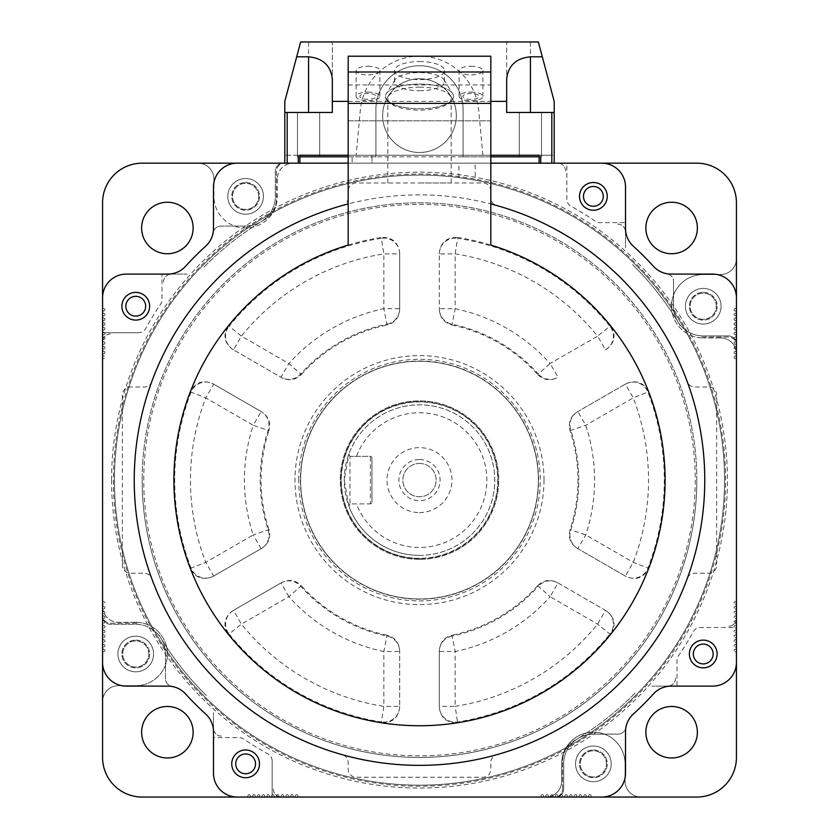 <?xml version="1.0" encoding="UTF-8"?>
<svg xmlns="http://www.w3.org/2000/svg" width="839" height="839" viewBox="0 0 839 839"><rect width="100%" height="100%" fill="white"/><g stroke="black" fill="none" stroke-linecap="round" stroke-linejoin="round"><path stroke-width="0.63" stroke-dasharray="4.2 3.15" d="M102.568 605.307A1.185 1.185 0 0 0 103.753 606.492A1.185 1.185 0 0 1 102.568 605.307A1.185 1.185 0 0 1 103.753 604.111A1.185 1.185 0 0 0 104.938 602.926A1.185 1.185 0 0 0 103.753 601.741A1.185 1.185 0 0 1 102.568 600.546L102.568 359.679A1.185 1.185 0 0 1 103.753 358.494A1.185 1.185 0 0 0 104.938 357.299A1.185 1.185 0 0 0 103.753 356.114A1.185 1.185 0 0 1 102.568 354.928A1.185 1.185 0 0 0 103.753 356.114A1.185 1.185 0 0 1 104.938 357.299A1.185 1.185 0 0 1 103.753 358.494A1.185 1.185 0 0 0 102.568 359.679L102.568 600.546A1.185 1.185 0 0 0 103.753 601.741A1.185 1.185 0 0 1 104.938 602.926A1.185 1.185 0 0 1 103.753 604.111A1.185 1.185 0 0 0 102.568 605.307M103.753 351.363A1.185 1.185 0 0 1 102.568 350.167A1.185 1.185 0 0 0 103.753 351.363A1.185 1.185 0 0 1 104.938 352.548A1.185 1.185 0 0 1 103.753 353.733A1.185 1.185 0 0 0 104.938 352.548A1.185 1.185 0 0 0 103.753 351.363M103.753 346.601A1.185 1.185 0 0 1 102.568 345.416A1.185 1.185 0 0 0 103.753 346.601A1.185 1.185 0 0 1 104.938 347.797A1.185 1.185 0 0 1 103.753 348.982A1.185 1.185 0 0 0 104.938 347.797A1.185 1.185 0 0 0 103.753 346.601M103.753 341.851A1.185 1.185 0 0 1 102.568 340.665A1.185 1.185 0 0 0 103.753 341.851A1.185 1.185 0 0 1 104.938 343.036A1.185 1.185 0 0 1 103.753 344.231A1.185 1.185 0 0 0 104.938 343.036A1.185 1.185 0 0 0 103.753 341.851M103.753 337.1A1.185 1.185 0 0 1 102.568 335.904A1.185 1.185 0 0 0 103.753 337.1A1.185 1.185 0 0 1 104.938 338.285A1.185 1.185 0 0 1 103.753 339.47A1.185 1.185 0 0 0 104.938 338.285A1.185 1.185 0 0 0 103.753 337.1M103.753 332.338A1.185 1.185 0 0 1 102.568 331.153A1.185 1.185 0 0 0 103.753 332.338A1.185 1.185 0 0 1 104.938 333.534A1.185 1.185 0 0 1 103.753 334.719A1.185 1.185 0 0 0 104.938 333.534A1.185 1.185 0 0 0 103.753 332.338M103.753 327.588A1.185 1.185 0 0 1 102.568 326.402A1.185 1.185 0 0 0 103.753 327.588A1.185 1.185 0 0 1 104.938 328.773A1.185 1.185 0 0 1 103.753 329.968A1.185 1.185 0 0 0 104.938 328.773A1.185 1.185 0 0 0 103.753 327.588M103.753 322.837A1.185 1.185 0 0 1 102.568 321.641A1.185 1.185 0 0 0 103.753 322.837A1.185 1.185 0 0 1 104.938 324.022A1.185 1.185 0 0 1 103.753 325.207A1.185 1.185 0 0 0 104.938 324.022A1.185 1.185 0 0 0 103.753 322.837M103.753 318.075A1.185 1.185 0 0 1 102.568 316.89A1.185 1.185 0 0 0 103.753 318.075A1.185 1.185 0 0 1 104.938 319.271A1.185 1.185 0 0 1 103.753 320.456A1.185 1.185 0 0 0 104.938 319.271A1.185 1.185 0 0 0 103.753 318.075M103.753 313.325A1.185 1.185 0 0 1 102.568 312.139A1.185 1.185 0 0 0 103.753 313.325A1.185 1.185 0 0 1 104.938 314.52A1.185 1.185 0 0 1 103.753 315.705A1.185 1.185 0 0 0 104.938 314.52A1.185 1.185 0 0 0 103.753 313.325M475.157 180.186L458.923 177.616L475.157 180.186L475.157 163.175L458.923 163.175L475.157 163.175M458.923 177.616L458.923 163.175M102.568 610.058A1.185 1.185 0 0 0 103.753 611.243A1.185 1.185 0 0 1 102.568 610.058A1.185 1.185 0 0 1 103.753 608.873A1.185 1.185 0 0 0 102.568 610.058M102.568 614.809A1.185 1.185 0 0 0 103.753 616.004A1.185 1.185 0 0 1 102.568 614.809A1.185 1.185 0 0 1 103.753 613.624A1.185 1.185 0 0 0 102.568 614.809M102.568 619.57A1.185 1.185 0 0 0 103.753 620.755A1.185 1.185 0 0 1 102.568 619.57A1.185 1.185 0 0 1 103.753 618.374A1.185 1.185 0 0 0 102.568 619.57M102.568 624.321A1.185 1.185 0 0 0 103.753 625.506A1.185 1.185 0 0 1 102.568 624.321A1.185 1.185 0 0 1 103.753 623.136A1.185 1.185 0 0 0 102.568 624.321M102.568 629.072A1.185 1.185 0 0 0 103.753 630.267A1.185 1.185 0 0 1 102.568 629.072A1.185 1.185 0 0 1 103.753 627.887A1.185 1.185 0 0 0 102.568 629.072M102.568 633.833A1.185 1.185 0 0 0 103.753 635.018A1.185 1.185 0 0 1 102.568 633.833A1.185 1.185 0 0 1 103.753 632.637A1.185 1.185 0 0 0 102.568 633.833M102.568 638.584A1.185 1.185 0 0 0 103.753 639.769A1.185 1.185 0 0 1 102.568 638.584A1.185 1.185 0 0 1 103.753 637.388A1.185 1.185 0 0 0 102.568 638.584M102.568 643.335A1.185 1.185 0 0 0 103.753 644.52A1.185 1.185 0 0 1 102.568 643.335A1.185 1.185 0 0 1 103.753 642.15A1.185 1.185 0 0 0 102.568 643.335M102.568 648.086A1.185 1.185 0 0 0 103.753 649.281A1.185 1.185 0 0 1 102.568 648.086A1.185 1.185 0 0 1 103.753 646.9A1.185 1.185 0 0 0 102.568 648.086M734.062 650.466A1.185 1.185 0 0 1 735.247 649.281A1.185 1.185 0 0 0 734.062 650.466A1.185 1.185 0 0 0 735.247 651.651A1.185 1.185 0 0 1 734.062 650.466M734.062 645.715A1.185 1.185 0 0 1 735.247 644.52A1.185 1.185 0 0 0 734.062 645.715A1.185 1.185 0 0 0 735.247 646.9A1.185 1.185 0 0 1 734.062 645.715M734.062 640.954A1.185 1.185 0 0 1 735.247 639.769A1.185 1.185 0 0 0 734.062 640.954A1.185 1.185 0 0 0 735.247 642.15A1.185 1.185 0 0 1 734.062 640.954M734.062 636.203A1.185 1.185 0 0 1 735.247 635.018A1.185 1.185 0 0 0 734.062 636.203A1.185 1.185 0 0 0 735.247 637.388A1.185 1.185 0 0 1 734.062 636.203M734.062 631.452A1.185 1.185 0 0 1 735.247 630.267A1.185 1.185 0 0 0 734.062 631.452A1.185 1.185 0 0 0 735.247 632.637A1.185 1.185 0 0 1 734.062 631.452M734.062 626.702A1.185 1.185 0 0 1 735.247 625.506A1.185 1.185 0 0 0 734.062 626.702A1.185 1.185 0 0 0 735.247 627.887A1.185 1.185 0 0 1 734.062 626.702M734.062 621.94A1.185 1.185 0 0 1 735.247 620.755A1.185 1.185 0 0 0 734.062 621.94A1.185 1.185 0 0 0 735.247 623.136A1.185 1.185 0 0 1 734.062 621.94M734.062 617.189A1.185 1.185 0 0 1 735.247 616.004A1.185 1.185 0 0 0 734.062 617.189A1.185 1.185 0 0 0 735.247 618.374A1.185 1.185 0 0 1 734.062 617.189M734.062 612.439A1.185 1.185 0 0 1 735.247 611.243A1.185 1.185 0 0 0 734.062 612.439A1.185 1.185 0 0 0 735.247 613.624A1.185 1.185 0 0 1 734.062 612.439M734.062 607.677A1.185 1.185 0 0 1 735.247 606.492A1.185 1.185 0 0 0 734.062 607.677A1.185 1.185 0 0 0 735.247 608.873A1.185 1.185 0 0 1 734.062 607.677M734.062 602.926A1.185 1.185 0 0 1 735.247 601.741A1.185 1.185 0 0 0 734.062 602.926A1.185 1.185 0 0 0 735.247 604.111A1.185 1.185 0 0 1 734.062 602.926M735.247 356.114A1.185 1.185 0 0 0 734.062 357.299A1.185 1.185 0 0 1 735.247 356.114A1.185 1.185 0 0 0 736.432 354.928A1.185 1.185 0 0 0 735.247 353.733A1.185 1.185 0 0 1 734.062 352.548A1.185 1.185 0 0 1 735.247 351.363A1.185 1.185 0 0 0 734.062 352.548A1.185 1.185 0 0 0 735.247 353.733A1.185 1.185 0 0 1 736.432 354.928A1.185 1.185 0 0 1 735.247 356.114M735.247 346.601A1.185 1.185 0 0 0 734.062 347.797A1.185 1.185 0 0 1 735.247 346.601A1.185 1.185 0 0 0 736.432 345.416A1.185 1.185 0 0 0 735.247 344.231A1.185 1.185 0 0 1 734.062 343.036A1.185 1.185 0 0 1 735.247 341.851A1.185 1.185 0 0 0 734.062 343.036A1.185 1.185 0 0 0 735.247 344.231A1.185 1.185 0 0 1 736.432 345.416A1.185 1.185 0 0 1 735.247 346.601M735.247 337.1A1.185 1.185 0 0 0 734.062 338.285A1.185 1.185 0 0 1 735.247 337.1A1.185 1.185 0 0 0 736.432 335.904A1.185 1.185 0 0 0 735.247 334.719A1.185 1.185 0 0 1 734.062 333.534A1.185 1.185 0 0 1 735.247 332.338A1.185 1.185 0 0 0 734.062 333.534A1.185 1.185 0 0 0 735.247 334.719A1.185 1.185 0 0 1 736.432 335.904A1.185 1.185 0 0 1 735.247 337.1M735.247 327.588A1.185 1.185 0 0 0 734.062 328.773A1.185 1.185 0 0 1 735.247 327.588A1.185 1.185 0 0 0 736.432 326.402A1.185 1.185 0 0 0 735.247 325.207A1.185 1.185 0 0 1 734.062 324.022A1.185 1.185 0 0 1 735.247 322.837A1.185 1.185 0 0 0 734.062 324.022A1.185 1.185 0 0 0 735.247 325.207A1.185 1.185 0 0 1 736.432 326.402A1.185 1.185 0 0 1 735.247 327.588M735.247 318.075A1.185 1.185 0 0 0 734.062 319.271A1.185 1.185 0 0 1 735.247 318.075A1.185 1.185 0 0 0 736.432 316.89A1.185 1.185 0 0 0 735.247 315.705A1.185 1.185 0 0 1 734.062 314.52A1.185 1.185 0 0 1 735.247 313.325A1.185 1.185 0 0 0 734.062 314.52A1.185 1.185 0 0 0 735.247 315.705A1.185 1.185 0 0 1 736.432 316.89A1.185 1.185 0 0 1 735.247 318.075M735.247 308.574A1.185 1.185 0 0 0 734.062 309.759A1.185 1.185 0 0 1 735.247 308.574A1.185 1.185 0 0 0 736.432 307.389A1.185 1.185 0 0 1 735.247 308.574M102.568 307.389A1.185 1.185 0 0 0 103.753 308.574A1.185 1.185 0 0 1 102.568 307.389L102.568 297.876A23.775 23.775 0 0 1 126.332 274.101A23.775 23.775 0 0 0 102.568 297.876A23.775 23.775 0 0 1 126.332 274.101L167.936 274.101A23.775 23.775 0 0 0 185.492 266.362A23.775 23.775 0 0 1 167.936 274.101A23.775 23.775 0 0 0 185.492 266.362A316.932 316.932 0 0 1 205.754 246.1A23.775 23.775 0 0 0 213.494 228.554A23.775 23.775 0 0 1 205.754 246.1A23.775 23.775 0 0 0 213.494 228.554L213.494 186.95A23.775 23.775 0 0 1 237.259 163.175A23.775 23.775 0 0 0 213.494 186.95A23.775 23.775 0 0 1 237.259 163.175L601.741 163.175A23.775 23.775 0 0 1 625.506 186.95L625.506 228.554A23.775 23.775 0 0 0 633.246 246.1A23.775 23.775 0 0 1 625.506 228.554A23.775 23.775 0 0 0 633.246 246.1A316.932 316.932 0 0 1 653.508 266.362A23.775 23.775 0 0 0 671.064 274.101A23.775 23.775 0 0 1 653.508 266.362A23.775 23.775 0 0 0 671.064 274.101L712.668 274.101A23.775 23.775 0 0 1 736.432 297.876A23.775 23.775 0 0 0 712.668 274.101A23.775 23.775 0 0 1 736.432 297.876L736.432 307.389M736.432 652.847A1.185 1.185 0 0 0 735.247 651.651A1.185 1.185 0 0 1 736.432 652.847L736.432 662.349A23.775 23.775 0 0 1 712.668 686.124L671.064 686.124A23.775 23.775 0 0 0 653.508 693.863A316.932 316.932 0 0 1 633.246 714.125A23.775 23.775 0 0 0 625.506 731.671L625.506 773.275A23.775 23.775 0 0 1 601.741 797.05L592.229 797.05A1.185 1.185 0 0 1 591.044 795.865A1.185 1.185 0 0 0 589.848 794.669A1.185 1.185 0 0 0 588.663 795.865A1.185 1.185 0 0 1 587.478 797.05A1.185 1.185 0 0 1 586.283 795.865A1.185 1.185 0 0 0 585.098 794.669A1.185 1.185 0 0 0 583.913 795.865A1.185 1.185 0 0 1 582.717 797.05A1.185 1.185 0 0 1 581.532 795.865A1.185 1.185 0 0 0 580.347 794.669A1.185 1.185 0 0 0 579.162 795.865A1.185 1.185 0 0 1 577.966 797.05A1.185 1.185 0 0 1 576.781 795.865A1.185 1.185 0 0 0 575.596 794.669A1.185 1.185 0 0 0 574.4 795.865A1.185 1.185 0 0 1 573.215 797.05A1.185 1.185 0 0 1 572.03 795.865A1.185 1.185 0 0 0 570.835 794.669A1.185 1.185 0 0 0 569.65 795.865A1.185 1.185 0 0 1 568.464 797.05A1.185 1.185 0 0 1 567.269 795.865A1.185 1.185 0 0 0 566.084 794.669A1.185 1.185 0 0 0 564.899 795.865A1.185 1.185 0 0 1 563.703 797.05A1.185 1.185 0 0 1 562.518 795.865A1.185 1.185 0 0 0 561.333 794.669A1.185 1.185 0 0 0 560.137 795.865A1.185 1.185 0 0 1 558.952 797.05A1.185 1.185 0 0 1 557.767 795.865A1.185 1.185 0 0 0 556.572 794.669A1.185 1.185 0 0 0 555.387 795.865A1.185 1.185 0 0 1 554.201 797.05A1.185 1.185 0 0 1 553.006 795.865A1.185 1.185 0 0 0 551.821 794.669A1.185 1.185 0 0 0 550.636 795.865A1.185 1.185 0 0 1 549.44 797.05A1.185 1.185 0 0 1 548.255 795.865A1.185 1.185 0 0 0 547.07 794.669A1.185 1.185 0 0 0 545.874 795.865A1.185 1.185 0 0 1 544.689 797.05A1.185 1.185 0 0 1 543.504 795.865A1.185 1.185 0 0 0 542.309 794.669A1.185 1.185 0 0 0 541.124 795.865A1.185 1.185 0 0 1 539.938 797.05L299.062 797.05A1.185 1.185 0 0 1 297.876 795.865A1.185 1.185 0 0 0 296.691 794.669A1.185 1.185 0 0 0 295.496 795.865A1.185 1.185 0 0 1 294.311 797.05A1.185 1.185 0 0 1 293.126 795.865A1.185 1.185 0 0 0 291.93 794.669A1.185 1.185 0 0 0 290.745 795.865A1.185 1.185 0 0 1 289.56 797.05A1.185 1.185 0 0 1 288.364 795.865A1.185 1.185 0 0 0 287.179 794.669A1.185 1.185 0 0 0 285.994 795.865A1.185 1.185 0 0 1 284.799 797.05A1.185 1.185 0 0 1 283.613 795.865A1.185 1.185 0 0 0 282.428 794.669A1.185 1.185 0 0 0 281.233 795.865A1.185 1.185 0 0 1 280.048 797.05A1.185 1.185 0 0 1 278.863 795.865A1.185 1.185 0 0 0 277.667 794.669A1.185 1.185 0 0 0 276.482 795.865A1.185 1.185 0 0 1 275.297 797.05A1.185 1.185 0 0 1 274.101 795.865A1.185 1.185 0 0 0 272.916 794.669A1.185 1.185 0 0 0 271.731 795.865A1.185 1.185 0 0 1 270.536 797.05A1.185 1.185 0 0 1 269.35 795.865A1.185 1.185 0 0 0 268.165 794.669A1.185 1.185 0 0 0 266.97 795.865A1.185 1.185 0 0 1 265.785 797.05A1.185 1.185 0 0 1 264.6 795.865A1.185 1.185 0 0 0 263.404 794.669A1.185 1.185 0 0 0 262.219 795.865A1.185 1.185 0 0 1 261.034 797.05A1.185 1.185 0 0 1 259.838 795.865A1.185 1.185 0 0 0 258.653 794.669A1.185 1.185 0 0 0 257.468 795.865A1.185 1.185 0 0 1 256.283 797.05A1.185 1.185 0 0 1 255.087 795.865A1.185 1.185 0 0 0 253.902 794.669A1.185 1.185 0 0 0 252.717 795.865A1.185 1.185 0 0 1 251.522 797.05A1.185 1.185 0 0 1 250.337 795.865A1.185 1.185 0 0 0 249.152 794.669A1.185 1.185 0 0 0 247.956 795.865A1.185 1.185 0 0 1 246.771 797.05L237.259 797.05A23.775 23.775 0 0 1 213.494 773.275L213.494 731.671A23.775 23.775 0 0 0 205.754 714.125A316.932 316.932 0 0 1 185.492 693.863A23.775 23.775 0 0 0 167.936 686.124L126.332 686.124A23.775 23.775 0 0 1 102.568 662.349L102.568 297.876A23.775 23.775 0 0 1 126.332 274.101L167.936 274.101A23.775 23.775 0 0 0 185.492 266.362A316.932 316.932 0 0 1 205.754 246.1A316.932 316.932 0 0 0 185.492 266.362A316.932 316.932 0 0 1 205.754 246.1A23.775 23.775 0 0 0 213.494 228.554L213.494 186.95A23.775 23.775 0 0 1 237.259 163.175L601.741 163.175A23.775 23.775 0 0 1 625.506 186.95A23.775 23.775 0 0 0 601.741 163.175A23.775 23.775 0 0 1 625.506 186.95L625.506 228.554L625.506 222.608L599.833 222.608A7.929 7.929 0 0 1 595.386 221.234A312.978 312.978 0 0 0 570.96 206.237A7.929 7.929 0 0 1 566.87 199.294L566.87 163.175L284.799 163.175L284.799 155.257L284.799 163.175L287.179 163.175L284.799 163.175L284.799 112.468L332.338 112.468L284.799 112.468L332.338 112.468L332.338 79.086M633.246 246.1A316.932 316.932 0 0 1 653.508 266.362A316.932 316.932 0 0 0 633.246 246.1A316.932 316.932 0 0 1 653.508 266.362A23.775 23.775 0 0 0 666.974 273.755A7.929 7.929 0 0 1 673.528 281.558A7.929 7.929 0 0 0 666.974 273.755A23.775 23.775 0 0 0 671.064 274.101L712.668 274.101A23.775 23.775 0 0 1 736.432 297.876L736.432 662.349A23.775 23.775 0 0 1 712.668 686.124A23.775 23.775 0 0 0 736.432 662.349A23.775 23.775 0 0 1 712.668 686.124L671.064 686.124A23.775 23.775 0 0 0 653.508 693.863A23.775 23.775 0 0 1 671.064 686.124L677.01 686.124L677.01 660.45A7.929 7.929 0 0 1 678.384 655.993A312.978 312.978 0 0 0 693.381 631.578A7.929 7.929 0 0 1 700.313 627.488L736.432 627.488L736.432 343.875A7.929 7.929 0 0 0 728.514 335.946L703.239 335.946A29.711 29.711 0 0 1 673.528 306.235L673.528 281.558L673.528 306.235A29.711 29.711 0 0 0 703.239 335.946L728.514 335.946A7.929 7.929 0 0 1 736.432 343.875L736.432 297.876A23.775 23.775 0 0 0 712.668 274.101L671.064 274.101A23.775 23.775 0 0 1 653.508 266.362A316.932 316.932 0 0 0 633.246 246.1A23.775 23.775 0 0 1 625.506 228.554A23.775 23.775 0 0 0 633.246 246.1M734.062 309.759A1.185 1.185 0 0 0 735.247 310.954A1.185 1.185 0 0 1 734.062 309.759M735.247 313.325A1.185 1.185 0 0 0 736.432 312.139A1.185 1.185 0 0 0 735.247 310.954A1.185 1.185 0 0 1 736.432 312.139A1.185 1.185 0 0 1 735.247 313.325M734.062 319.271A1.185 1.185 0 0 0 735.247 320.456A1.185 1.185 0 0 1 734.062 319.271M735.247 322.837A1.185 1.185 0 0 0 736.432 321.641A1.185 1.185 0 0 0 735.247 320.456A1.185 1.185 0 0 1 736.432 321.641A1.185 1.185 0 0 1 735.247 322.837M734.062 328.773A1.185 1.185 0 0 0 735.247 329.968A1.185 1.185 0 0 1 734.062 328.773M735.247 332.338A1.185 1.185 0 0 0 736.432 331.153A1.185 1.185 0 0 0 735.247 329.968A1.185 1.185 0 0 1 736.432 331.153A1.185 1.185 0 0 1 735.247 332.338M734.062 338.285A1.185 1.185 0 0 0 735.247 339.47A1.185 1.185 0 0 1 734.062 338.285M735.247 341.851A1.185 1.185 0 0 0 736.432 340.665A1.185 1.185 0 0 0 735.247 339.47A1.185 1.185 0 0 1 736.432 340.665A1.185 1.185 0 0 1 735.247 341.851M734.062 347.797A1.185 1.185 0 0 0 735.247 348.982A1.185 1.185 0 0 1 734.062 347.797M735.247 351.363A1.185 1.185 0 0 0 736.432 350.167A1.185 1.185 0 0 0 735.247 348.982A1.185 1.185 0 0 1 736.432 350.167A1.185 1.185 0 0 1 735.247 351.363M734.062 357.299A1.185 1.185 0 0 0 735.247 358.494A1.185 1.185 0 0 1 734.062 357.299M735.247 358.494A1.185 1.185 0 0 1 736.432 359.679A1.185 1.185 0 0 0 735.247 358.494M736.432 359.679L736.432 600.546A1.185 1.185 0 0 1 735.247 601.741A1.185 1.185 0 0 0 736.432 600.546L736.432 359.679M735.247 604.111A1.185 1.185 0 0 1 736.432 605.307A1.185 1.185 0 0 1 735.247 606.492A1.185 1.185 0 0 0 736.432 605.307A1.185 1.185 0 0 0 735.247 604.111M735.247 608.873A1.185 1.185 0 0 1 736.432 610.058A1.185 1.185 0 0 1 735.247 611.243A1.185 1.185 0 0 0 736.432 610.058A1.185 1.185 0 0 0 735.247 608.873M735.247 613.624A1.185 1.185 0 0 1 736.432 614.809A1.185 1.185 0 0 1 735.247 616.004A1.185 1.185 0 0 0 736.432 614.809A1.185 1.185 0 0 0 735.247 613.624M735.247 618.374A1.185 1.185 0 0 1 736.432 619.57A1.185 1.185 0 0 1 735.247 620.755A1.185 1.185 0 0 0 736.432 619.57A1.185 1.185 0 0 0 735.247 618.374M735.247 623.136A1.185 1.185 0 0 1 736.432 624.321A1.185 1.185 0 0 1 735.247 625.506A1.185 1.185 0 0 0 736.432 624.321A1.185 1.185 0 0 0 735.247 623.136M735.247 627.887A1.185 1.185 0 0 1 736.432 629.072A1.185 1.185 0 0 1 735.247 630.267A1.185 1.185 0 0 0 736.432 629.072A1.185 1.185 0 0 0 735.247 627.887M735.247 632.637A1.185 1.185 0 0 1 736.432 633.833A1.185 1.185 0 0 1 735.247 635.018A1.185 1.185 0 0 0 736.432 633.833A1.185 1.185 0 0 0 735.247 632.637M735.247 637.388A1.185 1.185 0 0 1 736.432 638.584A1.185 1.185 0 0 1 735.247 639.769A1.185 1.185 0 0 0 736.432 638.584A1.185 1.185 0 0 0 735.247 637.388M735.247 642.15A1.185 1.185 0 0 1 736.432 643.335A1.185 1.185 0 0 1 735.247 644.52A1.185 1.185 0 0 0 736.432 643.335A1.185 1.185 0 0 0 735.247 642.15M735.247 646.9A1.185 1.185 0 0 1 736.432 648.086A1.185 1.185 0 0 1 735.247 649.281A1.185 1.185 0 0 0 736.432 648.086A1.185 1.185 0 0 0 735.247 646.9M633.246 714.125A316.932 316.932 0 0 0 653.508 693.863A316.932 316.932 0 0 1 633.246 714.125A23.775 23.775 0 0 0 625.506 731.671A23.775 23.775 0 0 1 633.246 714.125A316.932 316.932 0 0 0 653.508 693.863A316.932 316.932 0 0 1 633.246 714.125A23.775 23.775 0 0 0 625.863 727.581A7.929 7.929 0 0 1 618.06 734.146A7.929 7.929 0 0 0 625.863 727.581A23.775 23.775 0 0 0 625.506 731.671L625.506 773.275A23.775 23.775 0 0 1 601.741 797.05A23.775 23.775 0 0 0 625.506 773.275A23.775 23.775 0 0 1 601.741 797.05L237.259 797.05A23.775 23.775 0 0 1 213.494 773.275A23.775 23.775 0 0 0 237.259 797.05A23.775 23.775 0 0 1 213.494 773.275L213.494 731.671A23.775 23.775 0 0 0 205.754 714.125A23.775 23.775 0 0 1 213.494 731.671L213.494 737.628L239.167 737.628A7.929 7.929 0 0 1 243.614 738.991A312.978 312.978 0 0 0 268.04 753.999A7.929 7.929 0 0 1 272.13 760.931L272.13 797.05L555.743 797.05A7.929 7.929 0 0 0 563.661 789.121L563.661 763.857A29.711 29.711 0 0 1 593.383 734.146L618.06 734.146L593.383 734.146A29.711 29.711 0 0 0 563.661 763.857L563.661 789.121A7.929 7.929 0 0 1 555.743 797.05L601.741 797.05A23.775 23.775 0 0 0 625.506 773.275L625.506 731.671L625.506 773.275M246.771 797.05A1.185 1.185 0 0 0 247.956 795.865A1.185 1.185 0 0 1 249.152 794.669A1.185 1.185 0 0 1 250.337 795.865A1.185 1.185 0 0 0 251.522 797.05A1.185 1.185 0 0 0 252.717 795.865A1.185 1.185 0 0 1 253.902 794.669A1.185 1.185 0 0 1 255.087 795.865A1.185 1.185 0 0 0 256.283 797.05A1.185 1.185 0 0 0 257.468 795.865A1.185 1.185 0 0 1 258.653 794.669A1.185 1.185 0 0 1 259.838 795.865A1.185 1.185 0 0 0 261.034 797.05A1.185 1.185 0 0 0 262.219 795.865A1.185 1.185 0 0 1 263.404 794.669A1.185 1.185 0 0 1 264.6 795.865A1.185 1.185 0 0 0 265.785 797.05A1.185 1.185 0 0 0 266.97 795.865A1.185 1.185 0 0 1 268.165 794.669A1.185 1.185 0 0 1 269.35 795.865A1.185 1.185 0 0 0 270.536 797.05A1.185 1.185 0 0 0 271.731 795.865A1.185 1.185 0 0 1 272.916 794.669A1.185 1.185 0 0 1 274.101 795.865A1.185 1.185 0 0 0 275.297 797.05A1.185 1.185 0 0 0 276.482 795.865A1.185 1.185 0 0 1 277.667 794.669A1.185 1.185 0 0 1 278.863 795.865A1.185 1.185 0 0 0 280.048 797.05A1.185 1.185 0 0 0 281.233 795.865A1.185 1.185 0 0 1 282.428 794.669A1.185 1.185 0 0 1 283.613 795.865A1.185 1.185 0 0 0 284.799 797.05A1.185 1.185 0 0 0 285.994 795.865A1.185 1.185 0 0 1 287.179 794.669A1.185 1.185 0 0 1 288.364 795.865A1.185 1.185 0 0 0 289.56 797.05A1.185 1.185 0 0 0 290.745 795.865A1.185 1.185 0 0 1 291.93 794.669A1.185 1.185 0 0 1 293.126 795.865A1.185 1.185 0 0 0 294.311 797.05A1.185 1.185 0 0 0 295.496 795.865A1.185 1.185 0 0 1 296.691 794.669A1.185 1.185 0 0 1 297.876 795.865A1.185 1.185 0 0 0 299.062 797.05L539.938 797.05A1.185 1.185 0 0 0 541.124 795.865A1.185 1.185 0 0 1 542.309 794.669A1.185 1.185 0 0 1 543.504 795.865A1.185 1.185 0 0 0 544.689 797.05A1.185 1.185 0 0 0 545.874 795.865A1.185 1.185 0 0 1 547.07 794.669A1.185 1.185 0 0 1 548.255 795.865A1.185 1.185 0 0 0 549.44 797.05A1.185 1.185 0 0 0 550.636 795.865A1.185 1.185 0 0 1 551.821 794.669A1.185 1.185 0 0 1 553.006 795.865A1.185 1.185 0 0 0 554.201 797.05A1.185 1.185 0 0 0 555.387 795.865A1.185 1.185 0 0 1 556.572 794.669A1.185 1.185 0 0 1 557.767 795.865A1.185 1.185 0 0 0 558.952 797.05A1.185 1.185 0 0 0 560.137 795.865A1.185 1.185 0 0 1 561.333 794.669A1.185 1.185 0 0 1 562.518 795.865A1.185 1.185 0 0 0 563.703 797.05A1.185 1.185 0 0 0 564.899 795.865A1.185 1.185 0 0 1 566.084 794.669A1.185 1.185 0 0 1 567.269 795.865A1.185 1.185 0 0 0 568.464 797.05A1.185 1.185 0 0 0 569.65 795.865A1.185 1.185 0 0 1 570.835 794.669A1.185 1.185 0 0 1 572.03 795.865A1.185 1.185 0 0 0 573.215 797.05A1.185 1.185 0 0 0 574.4 795.865A1.185 1.185 0 0 1 575.596 794.669A1.185 1.185 0 0 1 576.781 795.865A1.185 1.185 0 0 0 577.966 797.05A1.185 1.185 0 0 0 579.162 795.865A1.185 1.185 0 0 1 580.347 794.669A1.185 1.185 0 0 1 581.532 795.865A1.185 1.185 0 0 0 582.717 797.05A1.185 1.185 0 0 0 583.913 795.865A1.185 1.185 0 0 1 585.098 794.669A1.185 1.185 0 0 1 586.283 795.865A1.185 1.185 0 0 0 587.478 797.05A1.185 1.185 0 0 0 588.663 795.865A1.185 1.185 0 0 1 589.848 794.669A1.185 1.185 0 0 1 591.044 795.865A1.185 1.185 0 0 0 592.229 797.05M205.754 714.125A316.932 316.932 0 0 1 185.492 693.863A23.775 23.775 0 0 0 167.936 686.124A23.775 23.775 0 0 1 185.492 693.863A316.932 316.932 0 0 0 205.754 714.125A316.932 316.932 0 0 1 185.492 693.863A316.932 316.932 0 0 0 205.754 714.125A23.775 23.775 0 0 1 213.494 731.671L213.494 773.275L213.494 731.671M167.936 686.124A23.775 23.775 0 0 1 172.026 686.48A7.929 7.929 0 0 1 165.472 678.667L165.472 653.99A29.711 29.711 0 0 0 135.761 624.279L110.486 624.279A7.929 7.929 0 0 1 102.568 616.361A7.929 7.929 0 0 0 110.486 624.279L135.761 624.279A29.711 29.711 0 0 1 165.472 653.99L165.472 678.667A7.929 7.929 0 0 0 172.026 686.48A23.775 23.775 0 0 1 185.492 693.863A23.775 23.775 0 0 0 167.936 686.124L126.332 686.124A23.775 23.775 0 0 1 102.568 662.349A23.775 23.775 0 0 0 126.332 686.124A23.775 23.775 0 0 1 102.568 662.349L102.568 652.847A1.185 1.185 0 0 1 103.753 651.651A1.185 1.185 0 0 0 102.568 652.847M103.753 649.281A1.185 1.185 0 0 1 104.938 650.466A1.185 1.185 0 0 1 103.753 651.651A1.185 1.185 0 0 0 104.938 650.466A1.185 1.185 0 0 0 103.753 649.281M103.753 644.52A1.185 1.185 0 0 1 104.938 645.715A1.185 1.185 0 0 1 103.753 646.9A1.185 1.185 0 0 0 104.938 645.715A1.185 1.185 0 0 0 103.753 644.52M103.753 639.769A1.185 1.185 0 0 1 104.938 640.954A1.185 1.185 0 0 1 103.753 642.15A1.185 1.185 0 0 0 104.938 640.954A1.185 1.185 0 0 0 103.753 639.769M103.753 635.018A1.185 1.185 0 0 1 104.938 636.203A1.185 1.185 0 0 1 103.753 637.388A1.185 1.185 0 0 0 104.938 636.203A1.185 1.185 0 0 0 103.753 635.018M103.753 630.267A1.185 1.185 0 0 1 104.938 631.452A1.185 1.185 0 0 1 103.753 632.637A1.185 1.185 0 0 0 104.938 631.452A1.185 1.185 0 0 0 103.753 630.267M103.753 625.506A1.185 1.185 0 0 1 104.938 626.702A1.185 1.185 0 0 1 103.753 627.887A1.185 1.185 0 0 0 104.938 626.702A1.185 1.185 0 0 0 103.753 625.506M103.753 620.755A1.185 1.185 0 0 1 104.938 621.94A1.185 1.185 0 0 1 103.753 623.136A1.185 1.185 0 0 0 104.938 621.94A1.185 1.185 0 0 0 103.753 620.755M103.753 616.004A1.185 1.185 0 0 1 104.938 617.189A1.185 1.185 0 0 1 103.753 618.374A1.185 1.185 0 0 0 104.938 617.189A1.185 1.185 0 0 0 103.753 616.004M103.753 611.243A1.185 1.185 0 0 1 104.938 612.439A1.185 1.185 0 0 1 103.753 613.624A1.185 1.185 0 0 0 104.938 612.439A1.185 1.185 0 0 0 103.753 611.243M103.753 606.492A1.185 1.185 0 0 1 104.938 607.677A1.185 1.185 0 0 1 103.753 608.873A1.185 1.185 0 0 0 104.938 607.677A1.185 1.185 0 0 0 103.753 606.492M538.554 163.175L522.309 163.175L538.554 163.175M316.691 163.175L300.446 163.175L316.691 163.175M335.516 163.175L313.325 163.175L335.516 163.175M525.675 163.175L503.484 163.175L525.675 163.175M320.456 163.175L486.851 163.175L320.456 163.175M486.851 163.175L518.544 163.175L486.851 163.175M237.259 163.175L283.257 163.175A7.929 7.929 0 0 0 275.339 171.104L275.339 196.368A29.711 29.711 0 0 1 245.617 226.079L220.94 226.079A7.929 7.929 0 0 0 213.137 232.644A7.929 7.929 0 0 1 220.94 226.079L245.617 226.079A29.711 29.711 0 0 0 275.339 196.368L275.339 171.104A7.929 7.929 0 0 1 283.257 163.175L237.259 163.175A23.775 23.775 0 0 0 213.494 186.95M103.753 308.574A1.185 1.185 0 0 1 104.938 309.759A1.185 1.185 0 0 1 103.753 310.954A1.185 1.185 0 0 0 104.938 309.759A1.185 1.185 0 0 0 103.753 308.574M102.568 312.139A1.185 1.185 0 0 1 103.753 310.954A1.185 1.185 0 0 0 102.568 312.139M102.568 316.89A1.185 1.185 0 0 1 103.753 315.705A1.185 1.185 0 0 0 102.568 316.89M102.568 321.641A1.185 1.185 0 0 1 103.753 320.456A1.185 1.185 0 0 0 102.568 321.641M102.568 326.402A1.185 1.185 0 0 1 103.753 325.207A1.185 1.185 0 0 0 102.568 326.402M102.568 331.153A1.185 1.185 0 0 1 103.753 329.968A1.185 1.185 0 0 0 102.568 331.153M102.568 335.904A1.185 1.185 0 0 1 103.753 334.719A1.185 1.185 0 0 0 102.568 335.904M102.568 340.665A1.185 1.185 0 0 1 103.753 339.47A1.185 1.185 0 0 0 102.568 340.665M102.568 345.416A1.185 1.185 0 0 1 103.753 344.231A1.185 1.185 0 0 0 102.568 345.416M102.568 350.167A1.185 1.185 0 0 1 103.753 348.982A1.185 1.185 0 0 0 102.568 350.167M102.568 354.928A1.185 1.185 0 0 1 103.753 353.733A1.185 1.185 0 0 0 102.568 354.928M111.566 480.118A307.934 307.934 0 0 1 419.5 172.173A307.934 307.934 0 0 1 727.434 480.118A307.934 307.934 0 0 1 419.5 788.052A307.934 307.934 0 0 1 111.566 480.118M716.317 306.235A13.078 13.078 0 0 0 703.239 293.157A13.078 13.078 0 0 0 690.172 306.235A13.078 13.078 0 0 0 703.239 319.313A13.078 13.078 0 0 0 716.317 306.235A13.078 13.078 0 0 1 703.239 319.313A13.078 13.078 0 0 1 690.172 306.235A13.078 13.078 0 0 1 703.239 293.157A13.078 13.078 0 0 1 716.317 306.235M606.45 763.857A13.078 13.078 0 0 0 593.383 750.779A13.078 13.078 0 0 0 580.305 763.857A13.078 13.078 0 0 0 593.383 776.935A13.078 13.078 0 0 0 606.45 763.857A13.078 13.078 0 0 1 593.383 776.935A13.078 13.078 0 0 1 580.305 763.857A13.078 13.078 0 0 1 593.383 750.779A13.078 13.078 0 0 1 606.45 763.857M148.828 653.99A13.078 13.078 0 0 0 135.761 640.923A13.078 13.078 0 0 0 122.683 653.99A13.078 13.078 0 0 0 135.761 667.068A13.078 13.078 0 0 0 148.828 653.99A13.078 13.078 0 0 1 135.761 667.068A13.078 13.078 0 0 1 122.683 653.99A13.078 13.078 0 0 1 135.761 640.923A13.078 13.078 0 0 1 148.828 653.99M258.695 196.368A13.078 13.078 0 0 0 245.617 183.301A13.078 13.078 0 0 0 232.55 196.368A13.078 13.078 0 0 0 245.617 209.446A13.078 13.078 0 0 0 258.695 196.368A13.078 13.078 0 0 1 245.617 209.446A13.078 13.078 0 0 1 232.55 196.368A13.078 13.078 0 0 1 245.617 183.301A13.078 13.078 0 0 1 258.695 196.368M113.391 480.118A306.109 306.109 0 0 0 419.5 786.227A306.109 306.109 0 0 0 725.609 480.118A306.109 306.109 0 0 0 419.5 173.998A306.109 306.109 0 0 0 113.391 480.118M419.5 459.52A20.597 20.597 0 0 1 440.097 480.118A20.597 20.597 0 0 1 419.5 500.705A20.597 20.597 0 0 1 398.903 480.118A20.597 20.597 0 0 1 419.5 459.52M419.5 463.474A16.644 16.644 0 0 1 436.144 480.118A16.644 16.644 0 0 1 419.5 496.751A16.644 16.644 0 0 1 402.856 480.118A16.644 16.644 0 0 1 419.5 463.474A16.644 16.644 0 0 1 436.144 480.118A16.644 16.644 0 0 1 419.5 496.751A16.644 16.644 0 0 1 402.856 480.118A16.644 16.644 0 0 1 419.5 463.474M419.5 512.598A32.48 32.48 0 0 0 451.98 480.118A32.48 32.48 0 0 0 419.5 447.638A32.48 32.48 0 0 0 387.02 480.118A32.48 32.48 0 0 0 419.5 512.598M349.957 456.343L348.856 454.13L344.231 480.086L348.856 506.095A75.269 75.269 0 0 0 494.769 480.118A75.269 75.269 0 0 0 348.856 454.13L349.957 456.343L356.481 456.343A67.351 67.351 0 0 1 486.851 480.118A67.351 67.351 0 0 1 356.481 503.882L349.957 503.882L349.957 456.343L370.377 456.343A1.584 1.584 0 0 1 371.96 457.926L371.96 502.299L371.96 457.926A1.584 1.584 0 0 0 370.377 456.343A1.584 1.584 0 0 1 371.96 457.926M349.957 503.882L348.856 506.095L349.957 503.882L370.377 503.882A1.584 1.584 0 0 0 371.96 502.299A1.584 1.584 0 0 1 370.377 503.882L356.481 503.882M419.5 555.387A75.269 75.269 0 0 1 344.231 480.118A75.269 75.269 0 0 1 419.5 404.838A75.269 75.269 0 0 1 494.769 480.118A75.269 75.269 0 0 1 419.5 555.387M419.5 401.671A78.447 78.447 0 0 0 341.053 480.118A78.447 78.447 0 0 0 419.5 558.554A78.447 78.447 0 0 1 341.053 480.118A78.447 78.447 0 0 1 419.5 401.671A78.447 78.447 0 0 1 497.947 480.118A78.447 78.447 0 0 1 419.5 558.554A78.447 78.447 0 0 0 497.947 480.118A78.447 78.447 0 0 0 419.5 401.671A78.447 78.447 0 0 1 497.947 480.118A78.447 78.447 0 0 1 419.5 558.554M356.481 456.343L370.377 456.343L370.377 503.882A1.584 1.584 0 0 0 371.96 502.299M721.068 306.235A17.829 17.829 0 0 1 703.239 324.064A17.829 17.829 0 0 1 685.421 306.235A17.829 17.829 0 0 1 703.239 288.406A17.829 17.829 0 0 1 721.068 306.235A17.829 17.829 0 0 1 703.239 324.064A17.829 17.829 0 0 1 685.421 306.235A17.829 17.829 0 0 1 703.239 288.406A17.829 17.829 0 0 1 721.068 306.235A17.829 17.829 0 0 1 703.239 324.064A17.829 17.829 0 0 1 685.421 306.235A17.829 17.829 0 0 0 703.239 324.064A17.829 17.829 0 0 0 721.068 306.235A17.829 17.829 0 0 0 703.239 288.406A17.829 17.829 0 0 0 685.421 306.235A17.829 17.829 0 0 1 703.239 288.406A17.829 17.829 0 0 1 721.068 306.235M611.201 763.857A17.829 17.829 0 0 1 593.383 781.686A17.829 17.829 0 0 1 575.554 763.857A17.829 17.829 0 0 1 593.383 746.028A17.829 17.829 0 0 1 611.201 763.857A17.829 17.829 0 0 1 593.383 781.686A17.829 17.829 0 0 1 575.554 763.857A17.829 17.829 0 0 1 593.383 746.028A17.829 17.829 0 0 1 611.201 763.857A17.829 17.829 0 0 1 593.383 781.686A17.829 17.829 0 0 1 575.554 763.857A17.829 17.829 0 0 0 593.383 781.686A17.829 17.829 0 0 0 611.201 763.857A17.829 17.829 0 0 0 593.383 746.028A17.829 17.829 0 0 0 575.554 763.857A17.829 17.829 0 0 1 593.383 746.028A17.829 17.829 0 0 1 611.201 763.857M153.579 653.99A17.829 17.829 0 0 1 135.761 671.819A17.829 17.829 0 0 1 117.932 653.99A17.829 17.829 0 0 1 135.761 636.161A17.829 17.829 0 0 1 153.579 653.99A17.829 17.829 0 0 1 135.761 671.819A17.829 17.829 0 0 1 117.932 653.99A17.829 17.829 0 0 1 135.761 636.161A17.829 17.829 0 0 1 153.579 653.99A17.829 17.829 0 0 1 135.761 671.819A17.829 17.829 0 0 1 117.932 653.99A17.829 17.829 0 0 0 135.761 671.819A17.829 17.829 0 0 0 153.579 653.99A17.829 17.829 0 0 0 135.761 636.161A17.829 17.829 0 0 0 117.932 653.99A17.829 17.829 0 0 1 135.761 636.161A17.829 17.829 0 0 1 153.579 653.99M263.446 196.368A17.829 17.829 0 0 1 245.617 214.197A17.829 17.829 0 0 1 227.799 196.368A17.829 17.829 0 0 1 245.617 178.539A17.829 17.829 0 0 1 263.446 196.368A17.829 17.829 0 0 1 245.617 214.197A17.829 17.829 0 0 1 227.799 196.368A17.829 17.829 0 0 1 245.617 178.539A17.829 17.829 0 0 1 263.446 196.368A17.829 17.829 0 0 1 245.617 214.197A17.829 17.829 0 0 1 227.799 196.368A17.829 17.829 0 0 0 245.617 214.197A17.829 17.829 0 0 0 263.446 196.368A17.829 17.829 0 0 0 245.617 178.539A17.829 17.829 0 0 0 227.799 196.368A17.829 17.829 0 0 1 245.617 178.539A17.829 17.829 0 0 1 263.446 196.368M653.508 693.863A23.775 23.775 0 0 1 671.064 686.124A23.775 23.775 0 0 0 653.508 693.863M712.668 686.124L671.064 686.124L712.668 686.124A23.775 23.775 0 0 0 736.432 662.349L736.432 627.488M625.506 186.95L625.506 228.554L625.506 186.95A23.775 23.775 0 0 0 601.741 163.175M125.85 306.235A9.9 9.9 0 0 1 135.761 296.335A9.9 9.9 0 0 1 145.661 306.235A9.9 9.9 0 0 1 135.761 316.135A9.9 9.9 0 0 1 125.85 306.235M235.717 763.857A9.9 9.9 0 0 1 245.617 753.957A9.9 9.9 0 0 1 255.528 763.857A9.9 9.9 0 0 1 245.617 773.757A9.9 9.9 0 0 1 235.717 763.857M693.339 653.99A9.9 9.9 0 0 1 703.239 644.09A9.9 9.9 0 0 1 713.15 653.99A9.9 9.9 0 0 1 703.239 663.901A9.9 9.9 0 0 1 693.339 653.99M583.472 196.368A9.9 9.9 0 0 1 593.383 186.468A9.9 9.9 0 0 1 603.283 196.368A9.9 9.9 0 0 1 593.383 206.279A9.9 9.9 0 0 1 583.472 196.368M114.45 480.118A305.05 305.05 0 0 1 419.5 175.068A305.05 305.05 0 0 1 724.55 480.118A305.05 305.05 0 0 1 419.5 785.168A305.05 305.05 0 0 1 114.45 480.118A305.05 305.05 0 0 0 419.5 785.168A305.05 305.05 0 0 0 724.55 480.118A305.05 305.05 0 0 0 419.5 175.068A305.05 305.05 0 0 0 114.45 480.118M138.687 332.737L102.568 332.737L102.568 297.876A23.775 23.775 0 0 1 126.332 274.101L167.936 274.101L161.99 274.101L161.99 299.785A7.929 7.929 0 0 1 160.616 304.232A312.978 312.978 0 0 0 145.619 328.647A7.929 7.929 0 0 1 138.687 332.737L102.568 332.737L102.568 662.349A23.775 23.775 0 0 0 126.332 686.124M213.494 228.554A23.775 23.775 0 0 1 205.754 246.1A316.932 316.932 0 0 0 185.492 266.362A23.775 23.775 0 0 1 167.936 274.101L126.332 274.101M704.739 480.118A285.239 285.239 0 0 0 419.5 194.868A285.239 285.239 0 0 0 134.261 480.118A285.239 285.239 0 0 0 419.5 765.357A285.239 285.239 0 0 0 704.739 480.118M300.414 480.118A119.086 119.086 0 0 0 419.5 599.203A119.086 119.086 0 0 0 538.586 480.118A119.086 119.086 0 0 0 419.5 361.022A119.086 119.086 0 0 0 300.414 480.118M143.763 480.118A275.737 275.737 0 0 1 419.5 204.38A275.737 275.737 0 0 1 695.237 480.118A275.737 275.737 0 0 1 419.5 755.845A275.737 275.737 0 0 1 143.763 480.118M696.821 480.118A277.321 277.321 0 0 0 419.5 202.797A277.321 277.321 0 0 0 142.179 480.118A277.321 277.321 0 0 1 419.5 202.797A277.321 277.321 0 0 1 696.821 480.118A277.321 277.321 0 0 1 419.5 757.428A277.321 277.321 0 0 1 142.179 480.118A277.321 277.321 0 0 0 419.5 757.428A277.321 277.321 0 0 0 696.821 480.118M671.546 306.235A31.693 31.693 0 0 1 703.239 274.542L720.586 274.542A15.847 15.847 0 0 0 736.432 258.695A15.847 15.847 0 0 1 720.586 274.542L703.239 274.542A31.693 31.693 0 0 0 671.546 306.235A31.693 31.693 0 0 0 703.239 337.928A31.693 31.693 0 0 1 671.546 306.235M193.127 227.988A25.747 25.747 0 0 1 167.381 253.745A25.747 25.747 0 0 1 141.623 227.988A25.747 25.747 0 0 1 167.381 202.241A25.747 25.747 0 0 1 193.127 227.988M193.127 732.237A25.747 25.747 0 0 1 167.381 757.984A25.747 25.747 0 0 1 141.623 732.237A25.747 25.747 0 0 1 167.381 706.48A25.747 25.747 0 0 1 193.127 732.237M697.377 732.237A25.747 25.747 0 0 1 671.62 757.984A25.747 25.747 0 0 1 645.873 732.237A25.747 25.747 0 0 1 671.62 706.48A25.747 25.747 0 0 1 697.377 732.237M697.377 227.988A25.747 25.747 0 0 1 671.62 253.745A25.747 25.747 0 0 1 645.873 227.988A25.747 25.747 0 0 1 671.62 202.241A25.747 25.747 0 0 1 697.377 227.988M190.306 391.792L205.754 397.875L213.672 384.157L213.064 383.801C203.038 379.543 195.445 382.206 190.306 391.792A245.628 245.628 0 0 0 190.306 568.443C195.456 578.029 203.038 580.693 213.064 576.424L261.768 548.307C268.574 543.756 270.966 537.516 268.952 529.587L253.231 534.936L261.16 548.664L261.768 548.307M213.064 576.424L213.672 576.078L205.754 562.35L253.231 534.936A175.068 175.068 0 0 1 253.231 425.289L268.952 430.638C270.966 422.709 268.574 416.469 261.768 411.928L213.064 383.801M190.306 568.443L205.754 562.35A229.026 229.026 0 0 1 205.754 397.875L253.231 425.289L261.16 411.571L213.672 384.157A15.847 15.784 -60 0 0 191.019 392.212A244.81 244.81 0 0 0 191.019 568.024A15.847 15.784 60 0 0 213.672 576.078L261.16 548.664A15.847 15.784 60 0 0 268.228 529.996A159.284 159.284 0 0 1 268.228 430.239A15.847 15.784 -60 0 0 261.16 411.571L261.768 411.928M439.311 650.802L439.311 706.344L455.158 706.344L455.158 651.515L451.927 635.228C444.051 637.451 439.846 642.643 439.311 650.802L439.311 707.046C440.632 717.869 446.736 723.103 457.601 722.767L455.158 706.344A229.026 229.026 0 0 0 597.599 624.111L605.517 610.383L557.421 582.612C550.069 579.004 543.473 580.043 537.621 585.748L538.334 586.178A15.847 15.784 -60 0 1 558.029 582.969L550.111 596.697L597.599 624.111L609.869 634.032A15.847 15.784 -60 0 0 605.517 610.383L557.421 582.612M570.048 430.638L585.769 425.289L633.246 397.875L648.694 391.792C643.544 382.206 635.962 379.543 625.936 383.801L577.232 411.928C570.426 416.48 568.034 422.72 570.048 430.638A158.466 158.466 0 0 1 570.048 529.587C568.034 537.526 570.426 543.756 577.232 548.307L625.936 576.424C635.962 580.682 643.555 578.019 648.694 568.443L647.981 568.024A15.847 15.784 120 0 1 625.328 576.078L625.936 576.424M625.936 383.801L625.328 384.157A15.847 15.784 -120 0 1 647.981 392.212A244.81 244.81 0 0 1 647.981 568.024L633.246 562.35L585.769 534.936L570.048 529.587M439.311 253.179L439.311 253.881A15.847 15.784 180 0 1 457.612 238.286L457.601 237.458C446.726 237.122 440.632 242.366 439.311 253.179L439.311 309.423C439.856 317.593 444.062 322.784 451.927 324.997L455.158 308.71L455.158 253.881L457.612 238.286A244.81 244.81 0 0 1 609.869 326.193L597.599 336.124L605.517 349.842L606.125 349.496C614.83 342.931 616.319 335.034 610.593 325.784L609.869 326.193A15.847 15.784 60 0 1 605.517 349.842L606.125 349.496M451.927 324.997A158.466 158.466 0 0 1 537.621 374.477L538.334 374.047A15.847 15.784 60 0 0 558.029 377.256L550.111 363.539L538.334 374.047A159.284 159.284 0 0 0 451.938 324.169A15.847 15.784 180 0 1 439.311 308.71L455.158 308.71A175.068 175.068 0 0 1 550.111 363.539L597.599 336.124A229.026 229.026 0 0 0 455.158 253.881L439.311 253.881L439.311 309.423M537.621 374.477C543.483 380.182 550.08 381.231 557.421 377.613M457.601 237.458A245.628 245.628 0 0 1 610.593 325.784M577.232 548.307L577.84 548.664A15.847 15.784 120 0 1 570.772 529.996A159.284 159.284 0 0 0 570.772 430.239A15.847 15.784 -120 0 1 577.84 411.571L585.769 425.289A175.068 175.068 0 0 1 585.769 534.936L577.84 548.664L625.328 576.078L633.246 562.35A229.026 229.026 0 0 0 633.246 397.875L625.328 384.157L577.232 411.928M606.125 610.74C614.83 617.284 616.319 625.191 610.593 634.441L609.869 634.032A244.81 244.81 0 0 1 457.612 721.939A15.847 15.784 180 0 1 439.311 706.344L439.311 707.046M451.938 636.056A15.847 15.784 180 0 0 439.311 651.515L455.158 651.515A175.068 175.068 0 0 0 550.111 596.697L538.334 586.178A159.284 159.284 0 0 1 451.938 636.056M537.621 585.748A158.466 158.466 0 0 1 451.927 635.228M610.593 634.441A245.628 245.628 0 0 1 457.601 722.767M399.689 707.046L399.689 706.344A15.847 15.784 0 0 1 381.388 721.939L381.399 722.767C392.274 723.103 398.368 717.859 399.689 707.046L399.689 650.802C399.144 642.643 394.938 637.451 387.073 635.228L383.843 651.515L383.843 706.344L381.388 721.939A244.81 244.81 0 0 1 229.131 634.032L241.401 624.111L288.889 596.697L301.379 585.748C295.517 580.043 288.92 579.004 281.579 582.612L232.875 610.74C224.17 617.294 222.681 625.191 228.407 634.441L229.131 634.032A15.847 15.784 -120 0 1 233.483 610.383L232.875 610.74M281.579 582.612L233.483 610.383L241.401 624.111A229.026 229.026 0 0 0 383.843 706.344L399.689 706.344L399.689 650.802M288.889 596.697L280.971 582.969A15.847 15.784 -120 0 1 300.666 586.178A159.284 159.284 0 0 0 387.062 636.056A15.847 15.784 -0 0 1 399.689 651.515L383.843 651.515A175.068 175.068 0 0 1 288.889 596.697M387.073 635.228A158.466 158.466 0 0 1 301.379 585.748M381.399 722.767A245.628 245.628 0 0 1 228.407 634.441M268.952 529.587A158.466 158.466 0 0 1 268.952 430.638M232.875 349.496L233.483 349.842A15.847 15.784 120 0 1 229.131 326.193L228.407 325.784C222.681 335.034 224.17 342.941 232.875 349.496L281.579 377.613C288.931 381.231 295.527 380.182 301.379 374.477L288.889 363.539L241.401 336.124L229.131 326.193A244.81 244.81 0 0 1 381.388 238.286L383.843 253.881L383.843 308.71L387.073 324.997C394.949 322.774 399.154 317.582 399.689 309.423L399.689 253.179C398.368 242.366 392.264 237.122 381.399 237.458L381.388 238.286A15.847 15.784 0 0 1 399.689 253.881L399.689 253.179M399.689 309.423L399.689 253.881L383.843 253.881A229.026 229.026 0 0 0 241.401 336.124L233.483 349.842L281.579 377.613M387.062 324.169A15.847 15.784 0 0 0 399.689 308.71L383.843 308.71A175.068 175.068 0 0 0 288.889 363.539L280.971 377.256A15.847 15.784 120 0 0 300.666 374.047A159.284 159.284 0 0 1 387.062 324.169M301.379 374.477A158.466 158.466 0 0 1 387.073 324.997M228.407 325.784A245.628 245.628 0 0 1 381.399 237.458M142.179 797.05A39.622 39.622 0 0 1 102.568 757.428L102.568 701.53A15.847 15.847 0 0 1 118.414 685.683A15.847 15.847 0 0 0 102.568 701.53L102.568 606.45A15.847 15.847 0 0 0 118.414 622.297A15.847 15.847 0 0 1 102.568 606.45L102.568 202.797A39.622 39.622 0 0 1 142.179 163.175L198.077 163.175A15.847 15.847 0 0 1 213.924 179.022A15.847 15.847 0 0 0 198.077 163.175L293.157 163.175A15.847 15.847 0 0 0 277.31 179.022A15.847 15.847 0 0 1 293.157 163.175L696.821 163.175A39.622 39.622 0 0 1 736.432 202.797L736.432 353.775A15.847 15.847 0 0 0 720.586 337.928A15.847 15.847 0 0 1 736.432 353.775L736.432 757.428A39.622 39.622 0 0 1 696.821 797.05L640.923 797.05A15.847 15.847 0 0 1 625.076 781.203A15.847 15.847 0 0 0 640.923 797.05L545.843 797.05A15.847 15.847 0 0 0 561.69 781.203L561.69 763.857A31.693 31.693 0 0 1 593.383 732.164A31.693 31.693 0 0 1 625.076 763.857L625.076 781.203L625.076 763.857A31.693 31.693 0 0 0 593.383 732.164A31.693 31.693 0 0 0 561.69 763.857L561.69 781.203A15.847 15.847 0 0 1 545.843 797.05L142.179 797.05M135.761 622.297A31.693 31.693 0 0 1 167.454 653.99A31.693 31.693 0 0 1 135.761 685.683L118.414 685.683L135.761 685.683A31.693 31.693 0 0 0 167.454 653.99A31.693 31.693 0 0 0 135.761 622.297L118.414 622.297L135.761 622.297M277.31 179.022L277.31 196.368A31.693 31.693 0 0 1 245.617 228.061A31.693 31.693 0 0 1 213.924 196.368L213.924 179.022L213.924 196.368A31.693 31.693 0 0 0 245.617 228.061A31.693 31.693 0 0 0 277.31 196.368L277.31 179.022M720.586 337.928L703.239 337.928L720.586 337.928M648.694 391.792A245.628 245.628 0 0 1 648.694 568.443M298.275 155.257L284.799 155.257L299.859 155.257L298.275 155.257L298.275 163.175L298.275 156.841L297.478 156.841L319.669 156.841L299.859 156.841M539.141 156.841L530.426 156.841L541.522 156.841L530.426 156.841L541.522 156.841L540.725 156.841L540.725 163.175L554.201 163.175L554.201 112.468L506.662 112.468L530.426 112.468L506.662 112.468L506.662 79.086M375.924 109.301L375.924 156.841L375.924 109.301A43.576 43.576 0 0 1 419.5 65.725A43.576 43.576 0 0 1 463.076 109.301A43.576 43.576 0 0 0 419.5 65.725A43.576 43.576 0 0 0 375.924 109.301M463.076 156.841L463.076 109.301L463.076 156.841L540.725 156.841M308.574 112.468L308.574 41.95L300.645 41.95L284.799 101.372L284.799 112.468M530.426 156.841L519.331 156.841L530.426 156.841M554.201 163.175L554.201 155.257L554.201 163.175L540.725 163.175L540.725 155.257L539.141 155.257L548.654 155.257L540.725 155.257M308.574 41.95L332.338 41.95L332.338 112.468L332.338 41.95L506.662 41.95L506.662 112.468L506.662 41.95L538.355 41.95L554.201 101.372L554.201 112.468M348.185 101.372L490.815 101.372M287.179 163.175L298.275 163.175L287.179 163.175L287.179 112.468M348.185 156.841L490.815 156.841M298.275 156.841L375.924 156.841M308.574 156.841L297.478 156.841L308.574 156.841M456.343 115.635A36.843 36.843 0 0 1 419.5 152.478A36.843 36.843 0 0 1 382.657 115.635A36.843 36.843 0 0 1 419.5 78.793A36.843 36.843 0 0 1 456.343 115.635A36.843 36.843 0 0 1 419.5 152.478A36.843 36.843 0 0 1 382.657 115.635A36.843 36.843 0 0 1 419.5 78.793A36.843 36.843 0 0 1 456.343 115.635M482.886 155.257L356.114 155.257L360.33 110.108A59.422 59.422 0 0 1 478.67 110.108L482.886 155.257M352.149 163.175L371.96 163.175L371.96 155.257L352.149 155.257L506.662 155.257C532.104 155.257 532.104 155.257 506.662 155.257L371.96 155.257L371.96 163.175L352.149 163.175L352.149 155.257M298.275 163.175L540.725 163.175M299.859 155.257L539.141 155.257L539.141 163.175L299.859 163.175L299.859 155.257M500.317 155.257L338.683 155.257L500.317 155.257M338.683 155.257L336.303 155.257L338.683 155.257M519.331 155.257L541.522 155.257L519.331 155.257M297.478 155.257L319.669 155.257L297.478 155.257M313.325 155.257L335.516 155.257L313.325 155.257M348.185 155.257L490.815 155.257M552.618 155.257L548.654 155.257L552.618 155.257M728.514 337.058L700.555 337.058L728.514 337.058A7.929 7.929 0 0 1 736.432 344.976A7.929 7.929 0 0 0 728.514 337.058M736.432 344.976L736.432 618.333A7.929 7.929 0 0 1 728.514 626.261A7.929 7.929 0 0 0 736.432 618.333L736.432 344.976M273.357 789.121A7.929 7.929 0 0 0 281.275 797.05A7.929 7.929 0 0 1 273.357 789.121M554.631 797.05L281.275 797.05L554.631 797.05A7.929 7.929 0 0 0 562.56 789.121A7.929 7.929 0 0 1 554.631 797.05M635.029 693.182A303.068 303.068 0 0 1 574.191 740.732A23.775 23.775 0 0 0 562.56 761.172A23.775 23.775 0 0 1 574.191 740.732A303.068 303.068 0 0 0 635.029 693.182M562.56 789.121L562.56 761.172L562.56 789.121M675.51 678.195A7.929 7.929 0 0 1 667.592 686.124A7.929 7.929 0 0 0 675.51 678.195M667.592 686.124L651.934 686.124L667.592 686.124M632.564 264.579A303.068 303.068 0 0 1 680.114 325.417A303.068 303.068 0 0 0 632.564 264.579M617.588 224.097A7.929 7.929 0 0 1 625.506 232.025A7.929 7.929 0 0 0 617.588 224.097M625.506 232.025L625.506 247.683L625.506 232.025M565.643 171.104A7.929 7.929 0 0 0 557.725 163.175A7.929 7.929 0 0 1 565.643 171.104M203.971 267.043A303.068 303.068 0 0 1 264.809 219.493A23.775 23.775 0 0 0 276.44 199.053A23.775 23.775 0 0 1 264.809 219.493A303.068 303.068 0 0 0 203.971 267.043M276.44 171.104L276.44 199.053L276.44 171.104A7.929 7.929 0 0 1 284.369 163.175A7.929 7.929 0 0 0 276.44 171.104M284.369 163.175L557.725 163.175L284.369 163.175M163.49 282.03A7.929 7.929 0 0 1 171.408 274.101A7.929 7.929 0 0 0 163.49 282.03M171.408 274.101L187.066 274.101L171.408 274.101M110.486 333.964A7.929 7.929 0 0 0 102.568 341.893A7.929 7.929 0 0 1 110.486 333.964M110.486 623.167L138.445 623.167L110.486 623.167A7.929 7.929 0 0 1 102.568 615.249A7.929 7.929 0 0 0 110.486 623.167M102.568 615.249L102.568 341.893L102.568 615.249M206.436 695.646A303.068 303.068 0 0 1 158.886 634.808A303.068 303.068 0 0 0 206.436 695.646M221.412 736.128A7.929 7.929 0 0 1 213.494 728.2A7.929 7.929 0 0 0 221.412 736.128M213.494 728.2L213.494 712.552L213.494 728.2M245.617 182.503A13.864 13.864 0 0 1 259.492 196.368A13.864 13.864 0 0 1 245.617 210.232A13.864 13.864 0 0 1 231.753 196.368A13.864 13.864 0 0 1 245.617 182.503A13.864 13.864 0 0 1 259.492 196.368A13.864 13.864 0 0 1 245.617 210.232A13.864 13.864 0 0 1 231.753 196.368A13.864 13.864 0 0 1 245.617 182.503M135.761 640.126A13.864 13.864 0 0 1 149.625 653.99A13.864 13.864 0 0 1 135.761 667.854A13.864 13.864 0 0 1 121.886 653.99A13.864 13.864 0 0 1 135.761 640.126A13.864 13.864 0 0 1 149.625 653.99A13.864 13.864 0 0 1 135.761 667.854A13.864 13.864 0 0 1 121.886 653.99A13.864 13.864 0 0 1 135.761 640.126M566.87 163.175L490.815 163.175L490.815 245.072M703.239 292.371A13.864 13.864 0 0 1 717.114 306.235A13.864 13.864 0 0 1 703.239 320.099A13.864 13.864 0 0 1 689.375 306.235A13.864 13.864 0 0 1 703.239 292.371A13.864 13.864 0 0 1 717.114 306.235A13.864 13.864 0 0 1 703.239 320.099A13.864 13.864 0 0 1 689.375 306.235A13.864 13.864 0 0 1 703.239 292.371M593.383 749.993A13.864 13.864 0 0 1 607.247 763.857A13.864 13.864 0 0 1 593.383 777.722A13.864 13.864 0 0 1 579.508 763.857A13.864 13.864 0 0 1 593.383 749.993A13.864 13.864 0 0 1 607.247 763.857A13.864 13.864 0 0 1 593.383 777.722A13.864 13.864 0 0 1 579.508 763.857A13.864 13.864 0 0 1 593.383 749.993M419.5 108.776A34.074 12.354 180 0 0 450.889 101.236A34.074 12.354 180 0 0 419.5 84.068A34.074 12.354 180 0 0 388.111 101.236A34.074 12.354 180 0 0 419.5 108.776M419.5 87.141A31.693 11.494 0 0 1 451.193 98.635A31.693 11.494 0 0 1 448.697 103.113A31.693 11.494 0 0 1 419.5 110.129A31.693 11.494 0 0 1 390.303 103.113A31.693 11.494 0 0 1 387.807 98.635A31.693 11.494 0 0 1 419.5 87.141M419.5 182.986L451.193 182.986L419.5 182.986M245.617 749.993A13.864 13.864 0 0 1 259.492 763.857A13.864 13.864 0 0 1 245.617 777.722A13.864 13.864 0 0 1 231.753 763.857A13.864 13.864 0 0 1 245.617 749.993M703.239 640.126A13.864 13.864 0 0 1 717.114 653.99A13.864 13.864 0 0 1 703.239 667.854A13.864 13.864 0 0 1 689.375 653.99A13.864 13.864 0 0 1 703.239 640.126M593.383 182.503A13.864 13.864 0 0 1 607.247 196.368A13.864 13.864 0 0 1 593.383 210.232A13.864 13.864 0 0 1 579.508 196.368A13.864 13.864 0 0 1 593.383 182.503M135.761 292.371A13.864 13.864 0 0 1 149.625 306.235A13.864 13.864 0 0 1 135.761 320.099A13.864 13.864 0 0 1 121.886 306.235A13.864 13.864 0 0 1 135.761 292.371M471.004 99.369A8.117 2.947 0 0 1 462.876 96.422A8.117 2.947 0 0 1 471.004 93.475A8.117 2.947 0 0 1 479.121 96.422A8.117 2.947 0 0 1 471.004 99.369M367.996 99.369A8.117 2.947 0 0 1 359.879 96.422A8.117 2.947 0 0 1 367.996 93.475A8.117 2.947 0 0 1 376.124 96.422A8.117 2.947 0 0 1 367.996 99.369M348.185 56.213L348.185 120.847L348.185 71.997L348.185 120.847L490.815 120.847L490.815 71.997L490.815 163.175M272.13 760.931L272.13 797.05L237.259 797.05A23.775 23.775 0 0 1 213.494 773.275M625.506 731.671A23.775 23.775 0 0 1 625.863 727.581M671.064 274.101L712.668 274.101M348.185 84.949L490.815 84.949L490.815 120.847L348.185 120.847L348.185 245.072M348.185 190.914L348.185 197.857A7.929 7.929 0 0 1 342.406 205.492A285.239 285.239 0 0 0 151.733 381.818A7.929 7.929 0 0 1 144.287 387.01L130.297 387.01A7.929 7.929 0 0 0 122.368 394.938L122.368 565.287A7.929 7.929 0 0 0 130.297 573.215L144.287 573.215A7.929 7.929 0 0 1 151.733 578.407A285.239 285.239 0 0 0 342.406 754.743A7.929 7.929 0 0 1 348.185 762.368L348.185 769.321A7.929 7.929 0 0 0 356.114 777.239L482.886 777.239A7.929 7.929 0 0 0 490.815 769.321L490.815 762.368A7.929 7.929 0 0 1 496.594 754.743A285.239 285.239 0 0 0 687.267 578.407A7.929 7.929 0 0 1 694.713 573.215L708.703 573.215A7.929 7.929 0 0 0 716.632 565.287L716.632 394.938A7.929 7.929 0 0 0 708.703 387.01L694.713 387.01A7.929 7.929 0 0 1 687.267 381.818A285.239 285.239 0 0 0 496.594 205.492A7.929 7.929 0 0 1 490.815 197.857L490.815 190.914A7.929 7.929 0 0 0 482.886 182.986L356.114 182.986A7.929 7.929 0 0 0 348.185 190.914M471.004 66.271A11.882 4.31 0 0 1 482.886 70.581A11.882 4.31 0 0 1 471.004 74.891A11.882 4.31 0 0 1 459.122 70.581A11.882 4.31 0 0 1 471.004 66.271M471.004 92.112A11.882 4.31 0 0 1 482.886 96.422A11.882 4.31 0 0 1 471.004 100.732A11.882 4.31 0 0 1 459.122 96.422A11.882 4.31 0 0 1 471.004 92.112M367.996 66.271A11.882 4.31 0 0 1 379.878 70.581A11.882 4.31 0 0 1 367.996 74.891A11.882 4.31 0 0 1 356.114 70.581A11.882 4.31 0 0 1 367.996 66.271M367.996 92.112A11.882 4.31 0 0 1 379.878 96.422A11.882 4.31 0 0 1 367.996 100.732A11.882 4.31 0 0 1 356.114 96.422A11.882 4.31 0 0 1 367.996 92.112M419.5 90.706A24.96 9.051 180 0 0 444.46 81.656A24.96 9.051 180 0 0 443.831 79.632A24.96 9.051 180 0 0 419.5 72.605A24.96 9.051 180 0 0 395.169 79.632A24.96 9.051 180 0 0 394.54 81.656A24.96 9.051 180 0 0 419.5 90.706M419.5 61.53A24.96 9.051 0 0 1 444.46 70.581A24.96 9.051 0 0 1 419.5 79.632A24.96 9.051 0 0 1 394.54 70.581A24.96 9.051 0 0 1 419.5 61.53M385.426 96.422A34.074 12.354 180 0 0 419.5 108.776A34.074 12.354 180 0 0 453.574 96.422A34.074 12.354 180 0 0 452.703 93.664A34.074 12.354 180 0 0 419.5 84.068A34.074 12.354 180 0 0 386.297 93.664A34.074 12.354 180 0 0 385.426 96.422M490.815 56.213L490.815 84.949M419.5 361.263A118.855 118.855 0 0 1 538.355 480.118A118.855 118.855 0 0 1 419.5 598.962A118.855 118.855 0 0 1 300.645 480.118A118.855 118.855 0 0 1 419.5 361.263A118.855 118.855 0 0 1 538.355 480.118A118.855 118.855 0 0 1 419.5 598.962A118.855 118.855 0 0 1 300.645 480.118A118.855 118.855 0 0 1 419.5 361.263M419.5 559.351A79.233 79.233 0 0 1 340.267 480.118A79.233 79.233 0 0 1 419.5 400.885A79.233 79.233 0 0 1 498.733 480.118A79.233 79.233 0 0 1 419.5 559.351A79.233 79.233 0 0 1 340.267 480.118A79.233 79.233 0 0 1 419.5 400.885A79.233 79.233 0 0 1 498.733 480.118A79.233 79.233 0 0 1 419.5 559.351M419.5 558.313A78.205 78.205 0 0 1 341.295 480.118A78.205 78.205 0 0 1 419.5 401.912A78.205 78.205 0 0 1 497.705 480.118A78.205 78.205 0 0 1 419.5 558.313M544.008 480.118A124.508 124.508 0 0 0 419.5 355.61A124.508 124.508 0 0 0 294.992 480.118A124.508 124.508 0 0 0 419.5 604.625A124.508 124.508 0 0 0 544.008 480.118M298.715 480.118A120.785 120.785 0 0 1 419.5 359.323A120.785 120.785 0 0 1 540.285 480.118A120.785 120.785 0 0 1 419.5 600.902A120.785 120.785 0 0 1 298.715 480.118M551.821 112.468L551.821 163.175M530.426 112.468L530.426 41.95M319.669 112.468L319.669 156.841L319.669 112.468M541.522 112.468L541.522 156.841L541.522 112.468M297.478 112.468L297.478 156.841L297.478 112.468M519.331 112.468L519.331 156.841L519.331 112.468M448.697 103.113L450.889 101.236M451.193 182.986L451.193 98.635M387.807 182.986L387.807 98.635M390.303 103.113L388.111 101.236M482.886 96.422L482.886 70.581M379.878 96.422L379.878 70.581M444.46 81.656L444.46 70.581M395.169 79.632L386.297 93.664M443.831 79.632L452.703 93.664M394.54 81.656L394.54 70.581M356.114 96.422L356.114 70.581M459.122 96.422L459.122 70.581"/><path stroke-width="1.26" d="M671.064 274.101L712.668 274.101L671.064 274.101A23.775 23.775 0 0 1 653.508 266.362A316.932 316.932 0 0 0 633.246 246.1A23.775 23.775 0 0 1 625.506 228.554L625.506 186.95A23.775 23.775 0 0 0 601.741 163.175L490.815 163.175M736.432 652.847L736.432 307.389M625.506 731.671L625.506 773.275L625.506 731.671A23.775 23.775 0 0 1 633.246 714.125A316.932 316.932 0 0 0 653.508 693.863A23.775 23.775 0 0 1 671.064 686.124L712.668 686.124A23.775 23.775 0 0 0 736.432 662.349L736.432 297.876A23.775 23.775 0 0 0 712.668 274.101M246.771 797.05L592.229 797.05M167.936 686.124L126.332 686.124L167.936 686.124A23.775 23.775 0 0 1 185.492 693.863A316.932 316.932 0 0 0 205.754 714.125A23.775 23.775 0 0 1 213.494 731.671L213.494 773.275A23.775 23.775 0 0 0 237.259 797.05L601.741 797.05A23.775 23.775 0 0 0 625.506 773.275M102.568 307.389L102.568 652.847M284.799 112.468L284.799 101.372L296.691 56.811L308.574 56.811C322.91 58.227 330.828 65.652 332.338 79.086L332.338 112.468L284.799 112.468L284.799 163.175L142.179 163.175A39.622 39.622 0 0 0 102.568 202.797L102.568 757.428A39.622 39.622 0 0 0 142.179 797.05L696.821 797.05A39.622 39.622 0 0 0 736.432 757.428L736.432 202.797A39.622 39.622 0 0 0 696.821 163.175L601.741 163.175M213.494 228.554L213.494 186.95L213.494 228.554A23.775 23.775 0 0 1 205.754 246.1A316.932 316.932 0 0 0 185.492 266.362A23.775 23.775 0 0 1 167.936 274.101L126.332 274.101A23.775 23.775 0 0 0 102.568 297.876L102.568 662.349A23.775 23.775 0 0 0 126.332 686.124M213.494 737.628L213.494 773.275M625.863 727.581A23.775 23.775 0 0 1 633.246 714.125M677.01 686.124L712.668 686.124M625.506 222.608L625.506 186.95M161.99 274.101L126.332 274.101M237.259 163.175L348.185 163.175L237.259 163.175A23.775 23.775 0 0 0 213.494 186.95M145.661 306.235A9.9 9.9 0 0 1 135.761 316.135A9.9 9.9 0 0 1 125.85 306.235A9.9 9.9 0 0 1 135.761 296.335A9.9 9.9 0 0 1 145.661 306.235M255.528 763.857A9.9 9.9 0 0 1 245.617 773.757A9.9 9.9 0 0 1 235.717 763.857A9.9 9.9 0 0 1 245.617 753.957A9.9 9.9 0 0 1 255.528 763.857M713.15 653.99A9.9 9.9 0 0 1 703.239 663.901A9.9 9.9 0 0 1 693.339 653.99A9.9 9.9 0 0 1 703.239 644.09A9.9 9.9 0 0 1 713.15 653.99M603.283 196.368A9.9 9.9 0 0 1 593.383 206.279A9.9 9.9 0 0 1 583.472 196.368A9.9 9.9 0 0 1 593.383 186.468A9.9 9.9 0 0 1 603.283 196.368M141.623 227.988A25.747 25.747 0 0 0 167.381 253.745A25.747 25.747 0 0 0 193.127 227.988A25.747 25.747 0 0 0 167.381 202.241A25.747 25.747 0 0 0 141.623 227.988M141.623 732.237A25.747 25.747 0 0 0 167.381 757.984A25.747 25.747 0 0 0 193.127 732.237A25.747 25.747 0 0 0 167.381 706.48A25.747 25.747 0 0 0 141.623 732.237M645.873 732.237A25.747 25.747 0 0 0 671.62 757.984A25.747 25.747 0 0 0 697.377 732.237A25.747 25.747 0 0 0 671.62 706.48A25.747 25.747 0 0 0 645.873 732.237M645.873 227.988A25.747 25.747 0 0 0 671.62 253.745A25.747 25.747 0 0 0 697.377 227.988A25.747 25.747 0 0 0 671.62 202.241A25.747 25.747 0 0 0 645.873 227.988M490.815 156.841L539.141 156.841M299.859 156.841L348.185 156.841M542.309 56.811L554.201 101.372L554.201 112.468L506.662 112.468L506.662 79.086C508.172 65.652 516.09 58.227 530.426 56.811L542.309 56.811L538.355 41.95L300.645 41.95L296.691 56.811M554.201 112.468L554.201 163.175M332.338 101.372L348.185 101.372M490.815 101.372L506.662 101.372M298.275 163.175L298.275 156.841M540.725 163.175L540.725 156.841M299.859 163.175L299.859 155.257L348.185 155.257M490.815 155.257L539.141 155.257L539.141 163.175M348.185 103.365L348.185 245.072A245.628 245.628 0 0 0 419.5 725.735A245.628 245.628 0 0 0 490.815 245.072L490.815 56.213L348.185 56.213L348.185 71.997L490.815 71.997L348.185 71.997L348.185 103.365L490.815 103.365M348.185 203.929A285.239 285.239 0 0 0 419.5 765.357A285.239 285.239 0 0 0 490.815 203.929M245.617 777.722A13.864 13.864 0 0 0 259.492 763.857A13.864 13.864 0 0 0 245.617 749.993A13.864 13.864 0 0 0 231.753 763.857A13.864 13.864 0 0 0 245.617 777.722M703.239 667.854A13.864 13.864 0 0 0 717.114 653.99A13.864 13.864 0 0 0 703.239 640.126A13.864 13.864 0 0 0 689.375 653.99A13.864 13.864 0 0 0 703.239 667.854M593.383 210.232A13.864 13.864 0 0 0 607.247 196.368A13.864 13.864 0 0 0 593.383 182.503A13.864 13.864 0 0 0 579.508 196.368A13.864 13.864 0 0 0 593.383 210.232M135.761 320.099A13.864 13.864 0 0 0 149.625 306.235A13.864 13.864 0 0 0 135.761 292.371A13.864 13.864 0 0 0 121.886 306.235A13.864 13.864 0 0 0 135.761 320.099M205.754 714.125A23.775 23.775 0 0 1 213.494 731.671M287.179 112.468L287.179 163.175M308.574 112.468L308.574 56.811M551.821 163.175L551.821 112.468M530.426 112.468L530.426 56.811"/></g></svg>
